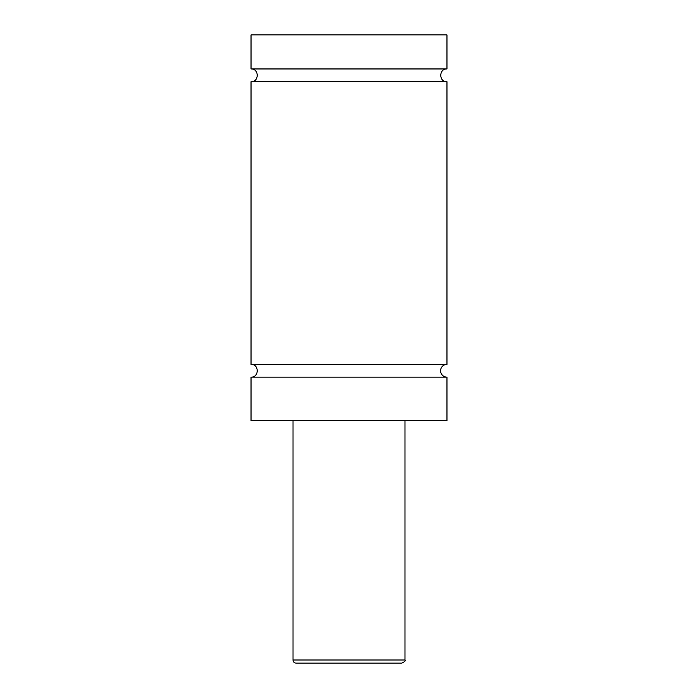 <?xml version="1.0" encoding="UTF-8"?>
<svg xmlns="http://www.w3.org/2000/svg" width="698" height="698" viewBox="0 0 698 698"><rect width="100%" height="100%" fill="white"/><g stroke="black" fill="none" stroke-linecap="round" stroke-linejoin="round"><path stroke-width="1.05" d="M251.036 377.147C259.263 377.539 259.263 363.998 251.036 364.391L446.964 364.391A6.378 6.378 0 0 0 440.586 370.769A6.378 6.378 0 0 0 446.964 377.147L446.964 420.528L251.036 420.528L251.036 377.147L446.964 377.147M251.036 68.954L446.964 68.954L446.964 34.9L251.036 34.9L251.036 68.954C259.263 68.561 259.263 82.102 251.036 81.701L446.964 81.701L446.964 364.391M401.865 663.1L296.135 663.1A3.106 3.106 0 0 1 293.02 659.994L404.98 659.994C405.765 660.744 404.735 661.783 401.865 663.1M404.98 420.528L404.98 659.994M446.964 81.701C438.737 82.102 438.737 68.561 446.964 68.954M293.02 659.994L293.02 420.528M251.036 364.391L251.036 81.701"/></g></svg>
